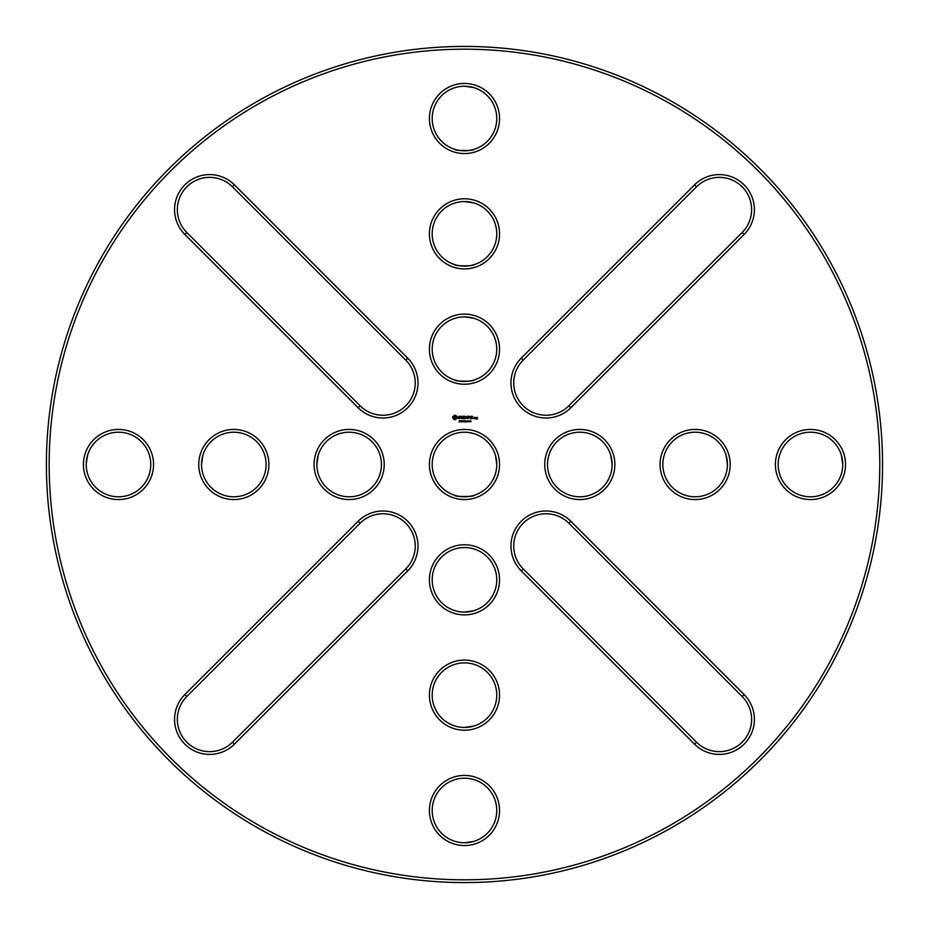 <?xml version="1.0" encoding="UTF-8"?>
<svg xmlns="http://www.w3.org/2000/svg" width="929" height="929" viewBox="0 0 929 929"><rect width="100%" height="100%" fill="white"/><g stroke="black" fill="none" stroke-linecap="round" stroke-linejoin="round"><path stroke-width="1.39" d="M879.786 464.5A415.298 415.298 0 0 1 256.822 824.162A415.298 415.298 0 0 1 256.822 104.838A415.298 415.298 0 0 1 879.786 464.5M83.424 464.5A35.058 35.058 0 0 0 136.017 494.867A35.058 35.058 0 0 0 136.017 434.133A35.058 35.058 0 0 0 83.424 464.5M198.76 464.5A35.058 35.058 0 0 0 251.353 494.867A35.058 35.058 0 0 0 251.353 434.133A35.058 35.058 0 0 0 198.76 464.5M184.836 234.445L358.141 407.738A35.058 35.058 0 0 0 407.715 407.738A35.058 35.058 0 0 0 407.715 358.153L234.422 184.859A35.058 35.058 0 0 0 184.836 184.859A35.058 35.058 0 0 0 184.836 234.445L186.799 232.494L360.092 405.787A32.294 32.294 0 0 0 405.764 405.787A32.294 32.294 0 0 0 405.764 360.115L232.471 186.822A32.294 32.294 0 0 0 186.799 186.822A32.294 32.294 0 0 0 186.799 232.494M314.083 464.5A35.058 35.058 0 0 0 366.676 494.867A35.058 35.058 0 0 0 366.676 434.133A35.058 35.058 0 0 0 314.083 464.5M454.536 415.205L452.818 416.645L452.713 417.876L454.153 419.594L455.373 419.711L457.103 418.271L457.219 417.051L455.779 415.321L454.536 415.205M458.926 416.192L458.334 417.284L459.913 418.224L458.45 418.433L459.623 418.724L460.203 417.644L458.612 416.703L460.076 416.494L458.926 416.192M460.436 416.331L461.283 416.482L461.423 418.724L461.562 416.482L462.398 416.331L460.436 416.331M464.314 416.192L462.77 416.331L462.909 418.724L464.454 418.584L463.06 418.445L463.06 417.597L464.175 417.458L463.06 417.318L463.06 416.482L464.314 416.192M459.936 421.522L459.042 421.789L459.785 421.545L459.181 420.767L459.936 421.522M460.947 421.046L460.192 421.859L460.192 420.698L460.947 421.046M462.027 421.859L461.295 420.814L461.144 421.859L461.144 420.698L461.887 421.638L462.027 420.698L462.027 421.859M464.372 420.698L464.07 421.859L463.652 420.895L463.246 421.859L462.944 420.698L463.977 421.673L464.372 420.698M464.477 83.447A35.058 35.058 0 0 0 434.11 136.04A35.058 35.058 0 0 0 494.843 136.04A35.058 35.058 0 0 0 464.477 83.447M464.477 198.783A35.058 35.058 0 0 0 434.11 251.376A35.058 35.058 0 0 0 494.843 251.376A35.058 35.058 0 0 0 464.477 198.783M464.477 314.107A35.058 35.058 0 0 0 434.11 366.7A35.058 35.058 0 0 0 494.843 366.7A35.058 35.058 0 0 0 464.477 314.107M694.532 184.859L521.239 358.153A35.058 35.058 0 0 0 521.239 407.738A35.058 35.058 0 0 0 570.824 407.738L744.117 234.445A35.058 35.058 0 0 0 744.117 184.859A35.058 35.058 0 0 0 694.532 184.859L696.495 186.822L523.19 360.115A32.294 32.294 0 0 0 523.19 405.787A32.294 32.294 0 0 0 568.862 405.787L742.155 232.494A32.294 32.294 0 0 0 742.155 186.822A32.294 32.294 0 0 0 696.495 186.822M467.101 416.192L466.103 417.748L464.964 416.331L465.104 418.724L465.243 416.854L466.103 418.166L466.962 416.854L467.252 418.584L467.101 416.192M469.517 416.331L467.833 416.331L467.972 418.724L468.111 417.609L469.238 417.458L468.111 417.318L468.111 416.482L469.517 416.331M470.237 416.343L470.097 418.724L470.237 416.343M465.441 421.522L464.546 421.789L465.29 421.545L464.686 420.767L465.441 421.522M466.648 421.859L465.696 421.859L465.696 420.698L466.648 421.859M468.204 421.278L467.496 421.731L467.496 420.825L468.204 421.278M469.215 421.278L468.506 421.731L468.506 420.825L469.215 421.278M470.248 421.476L469.563 421.778L469.563 420.86L470.248 421.476M472.524 416.331L470.84 416.331L470.98 418.724L472.524 418.584L471.119 418.445L471.119 417.597L472.246 417.458L471.119 417.318L471.119 416.482L472.524 416.331M474.789 418.724L474.928 417.458L473.953 417.318L473.813 418.596L474.789 418.724M475.451 417.458L475.311 418.724L476.275 417.632L475.451 417.458M471.142 421.301L470.457 421.801L471.061 421.499L470.492 420.744L471.142 421.301M477.378 417.318L476.414 417.458L477.239 418.294L476.554 419.118L477.518 418.979L477.378 417.318M234.422 744.141L407.715 570.847A35.058 35.058 0 0 0 407.715 521.262A35.058 35.058 0 0 0 358.141 521.262L184.836 694.555A35.058 35.058 0 0 0 184.836 744.141A35.058 35.058 0 0 0 234.422 744.141L232.471 742.178L405.764 568.885A32.294 32.294 0 0 0 405.764 523.213A32.294 32.294 0 0 0 360.092 523.213L186.799 696.506A32.294 32.294 0 0 0 186.799 742.178A32.294 32.294 0 0 0 232.471 742.178M464.477 614.893A35.058 35.058 0 0 0 494.843 562.3A35.058 35.058 0 0 0 434.11 562.3A35.058 35.058 0 0 0 464.477 614.893M464.477 730.217A35.058 35.058 0 0 0 494.843 677.624A35.058 35.058 0 0 0 434.11 677.624A35.058 35.058 0 0 0 464.477 730.217M464.477 845.553A35.058 35.058 0 0 0 494.843 792.96A35.058 35.058 0 0 0 434.11 792.96A35.058 35.058 0 0 0 464.477 845.553M499.535 464.5A35.058 35.058 0 0 1 446.954 494.867A35.058 35.058 0 0 1 446.954 434.133A35.058 35.058 0 0 1 499.535 464.5M614.87 464.5A35.058 35.058 0 0 0 562.277 434.133A35.058 35.058 0 0 0 562.277 494.867A35.058 35.058 0 0 0 614.87 464.5M744.117 694.555L570.824 521.262A35.058 35.058 0 0 0 521.239 521.262A35.058 35.058 0 0 0 521.239 570.847L694.532 744.141A35.058 35.058 0 0 0 744.117 744.141A35.058 35.058 0 0 0 744.117 694.555L742.155 696.506L568.862 523.213A32.294 32.294 0 0 0 523.19 523.213A32.294 32.294 0 0 0 523.19 568.885L696.495 742.178A32.294 32.294 0 0 0 742.155 742.178A32.294 32.294 0 0 0 742.155 696.506M730.194 464.5A35.058 35.058 0 0 0 677.613 434.133A35.058 35.058 0 0 0 677.613 494.867A35.058 35.058 0 0 0 730.194 464.5M845.529 464.5A35.058 35.058 0 0 0 792.936 434.133A35.058 35.058 0 0 0 792.936 494.867A35.058 35.058 0 0 0 845.529 464.5M882.504 458.531L882.55 464.5A418.073 418.073 0 0 1 255.44 826.566A418.073 418.073 0 0 1 255.44 102.434A418.073 418.073 0 0 1 882.55 464.5L882.504 470.469M87.547 455.268L86.2 464.5A32.294 32.294 0 0 0 134.635 492.463A32.294 32.294 0 0 0 134.635 436.537A32.294 32.294 0 0 0 86.2 464.5L86.211 463.699M202.87 455.268L201.523 464.5A32.294 32.294 0 0 0 249.959 492.463A32.294 32.294 0 0 0 249.959 436.537A32.294 32.294 0 0 0 201.523 464.5L201.535 463.699M318.206 455.268L316.859 464.5A32.294 32.294 0 0 0 365.294 492.463A32.294 32.294 0 0 0 365.294 436.537A32.294 32.294 0 0 0 316.859 464.5L316.87 463.734M473.709 87.558L464.477 86.223A32.294 32.294 0 0 0 436.514 134.659A32.294 32.294 0 0 0 492.44 134.659A32.294 32.294 0 0 0 464.477 86.223L464.86 86.223M473.709 202.894L464.477 201.547A32.294 32.294 0 0 0 436.514 249.982A32.294 32.294 0 0 0 492.44 249.982A32.294 32.294 0 0 0 464.477 201.547L464.976 201.547M473.709 318.229L464.477 316.882A32.294 32.294 0 0 0 436.514 365.318A32.294 32.294 0 0 0 492.44 365.318A32.294 32.294 0 0 0 464.477 316.882L464.976 316.882M464.477 612.118A32.294 32.294 0 0 0 492.44 563.682A32.294 32.294 0 0 0 436.514 563.682A32.294 32.294 0 0 0 464.477 612.118C452.284 610.608 452.284 610.608 464.477 612.118C452.284 610.608 452.284 610.608 464.477 612.118L473.709 610.771L464.477 612.118M464.477 727.453A32.294 32.294 0 0 0 492.44 679.018A32.294 32.294 0 0 0 436.514 679.018A32.294 32.294 0 0 0 464.477 727.453C452.284 725.944 452.284 725.944 464.477 727.453C452.284 725.944 452.284 725.944 464.477 727.453L473.709 726.106L464.477 727.453M464.477 842.777A32.294 32.294 0 0 0 492.44 794.341A32.294 32.294 0 0 0 436.514 794.341A32.294 32.294 0 0 0 464.477 842.777C452.284 841.268 452.284 841.268 464.477 842.777C452.284 841.268 452.284 841.268 464.477 842.777L473.709 841.442L464.43 842.777M495.424 455.268L496.771 464.5A32.294 32.294 0 0 1 448.335 492.463A32.294 32.294 0 0 1 448.335 436.537A32.294 32.294 0 0 1 496.771 464.5C495.262 476.693 495.262 476.693 496.771 464.5C495.262 476.693 495.262 476.693 496.771 464.5L496.771 464.152M610.759 455.268L612.106 464.5A32.294 32.294 0 0 0 563.659 436.537A32.294 32.294 0 0 0 563.659 492.463A32.294 32.294 0 0 0 612.106 464.5C610.585 476.693 610.585 476.693 612.106 464.5C610.585 476.693 610.585 476.693 612.106 464.5L612.095 463.745M727.43 464.5A32.294 32.294 0 0 0 678.994 436.537A32.294 32.294 0 0 0 678.994 492.463A32.294 32.294 0 0 0 727.43 464.5C725.921 476.693 725.921 476.693 727.43 464.5C725.921 476.693 725.921 476.693 727.43 464.5L726.083 455.268M841.419 455.268L842.766 464.5A32.294 32.294 0 0 0 794.318 436.537A32.294 32.294 0 0 0 794.318 492.463A32.294 32.294 0 0 0 842.766 464.5C841.244 476.693 841.244 476.693 842.766 464.5C841.244 476.693 841.244 476.693 842.766 464.5L842.766 464.57M470.446 46.473L458.508 46.473M46.45 458.531L46.45 470.469M470.446 882.527L458.508 882.527M86.246 462.781L86.432 460.645M86.641 459.193L86.827 458.125M86.861 457.962L87.105 456.894M86.2 464.5C87.709 476.693 87.709 476.693 86.2 464.5L86.2 464.546M87.349 473.07L86.467 468.646M86.443 468.506L86.2 464.953M201.605 462.259L201.756 460.645M201.965 459.193L202.162 458.125M202.197 457.962L202.417 456.952M201.523 464.5C203.045 476.693 203.045 476.693 201.523 464.5C203.045 476.693 203.045 476.693 201.523 464.5M316.928 462.259L317.091 460.645M317.3 459.193L317.497 458.113M317.521 457.962L317.753 456.963M316.859 464.5C318.368 476.693 318.368 476.693 316.859 464.5C318.368 476.693 318.368 476.693 316.859 464.5M466.021 86.258L468.355 86.455M469.853 86.664L470.515 86.792M471.119 86.908L471.746 87.047M464.477 86.223C452.284 87.732 452.284 87.732 464.477 86.223C452.284 87.732 452.284 87.732 464.477 86.223L464.407 86.223M473.709 149.453C475.207 150.87 453.724 150.858 455.256 149.453M466.555 201.616L468.321 201.779M469.714 201.976L473.325 202.777M464.477 201.547C452.284 203.056 452.284 203.056 464.477 201.547C452.284 203.056 452.284 203.056 464.477 201.547M473.709 264.788C475.207 266.205 453.724 266.193 455.256 264.788M466.555 316.94L468.321 317.103M469.714 317.3L473.325 318.113M464.477 316.882C452.284 318.392 452.284 318.392 464.477 316.882C452.284 318.392 452.284 318.392 464.477 316.882M473.709 380.112C475.207 381.529 453.724 381.529 455.256 380.112M496.69 462.259L496.539 460.645M496.33 459.193L496.132 458.113M496.098 457.962L495.877 456.963M473.709 495.447C475.3 496.829 453.816 496.887 455.256 495.447M455.256 433.553L458.508 432.763M468.541 432.461L473.709 433.553M612.037 462.514L611.944 461.33M611.642 459.077L611.537 458.461M611.421 457.916L610.864 455.663M727.349 462.259L727.198 460.645M726.977 459.077L726.478 456.731M842.708 462.572L842.533 460.645M842.301 459.054L842.197 458.461M842.173 458.357L841.813 456.708M454.966 416.331L456.093 417.458L454.966 418.596L453.828 417.458L454.966 416.331M467.995 421.627L467.682 420.837L467.995 421.627M469.006 421.627L468.692 420.837L469.006 421.627M474.104 417.597L474.638 418.445L474.104 417.597M360.092 405.787L358.141 407.738M232.471 186.822L234.422 184.859M405.764 360.115L407.715 358.153M523.19 360.115L521.239 358.153M742.155 232.494L744.117 234.445M568.862 405.787L570.824 407.738M405.764 568.885L407.715 570.847M186.799 696.506L184.836 694.555M360.092 523.213L358.141 521.262M568.862 523.213L570.824 521.262M696.495 742.178L694.532 744.141M523.19 568.885L521.239 570.847"/></g></svg>
